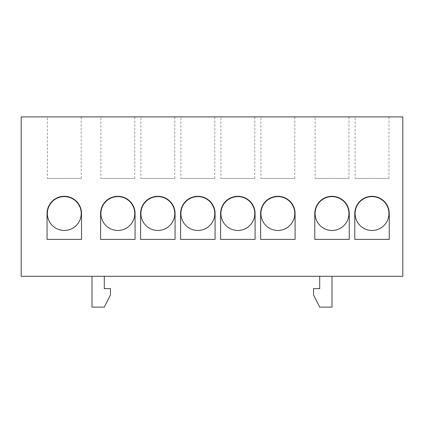 <?xml version="1.0" encoding="UTF-8"?>
<svg xmlns="http://www.w3.org/2000/svg" width="424" height="424" viewBox="0 0 424 424"><rect width="100%" height="100%" fill="white"/><g stroke="black" fill="none" stroke-linecap="round" stroke-linejoin="round"><path stroke-width="0.32" stroke-dasharray="2.12 1.59" d="M47.355 213.537A16.928 16.928 0 0 0 64.284 230.465A16.928 16.928 0 0 0 81.212 213.537A16.928 16.928 0 0 0 64.284 196.614A16.928 16.928 0 0 0 47.355 213.537M47.355 178.456L81.212 178.456L47.355 178.456L47.355 116.907L81.212 116.907L47.355 116.907M81.212 178.456L81.212 116.907M100.907 213.537A16.928 16.928 0 0 0 117.83 230.465A16.928 16.928 0 0 0 134.758 213.537A16.928 16.928 0 0 0 117.83 196.614A16.928 16.928 0 0 0 100.907 213.537M140.911 213.537A16.928 16.928 0 0 0 157.839 230.465A16.928 16.928 0 0 0 174.762 213.537A16.928 16.928 0 0 0 157.839 196.614A16.928 16.928 0 0 0 140.911 213.537M180.916 213.537A16.928 16.928 0 0 0 197.844 230.465A16.928 16.928 0 0 0 214.772 213.537A16.928 16.928 0 0 0 197.844 196.614A16.928 16.928 0 0 0 180.916 213.537M220.925 213.537A16.928 16.928 0 0 0 237.848 230.465A16.928 16.928 0 0 0 254.776 213.537A16.928 16.928 0 0 0 237.848 196.614A16.928 16.928 0 0 0 220.925 213.537M100.907 178.456L134.758 178.456L100.907 178.456L100.907 116.907L134.758 116.907L100.907 116.907M134.758 178.456L134.758 116.907M140.911 178.456L174.762 178.456L140.911 178.456L140.911 116.907L174.762 116.907L140.911 116.907M174.762 178.456L174.762 116.907M180.916 178.456L214.772 178.456L180.916 178.456L180.916 116.907L214.772 116.907L180.916 116.907M214.772 178.456L214.772 116.907M220.925 178.456L254.776 178.456L220.925 178.456L220.925 116.907L254.776 116.907L220.925 116.907M254.776 178.456L254.776 116.907M260.93 213.537A16.928 16.928 0 0 0 277.858 230.465A16.928 16.928 0 0 0 294.781 213.537A16.928 16.928 0 0 0 277.858 196.614A16.928 16.928 0 0 0 260.93 213.537M260.93 178.456L294.781 178.456L260.93 178.456L260.93 116.907L294.781 116.907L260.93 116.907M294.781 178.456L294.781 116.907M315.096 213.537A16.928 16.928 0 0 0 332.019 230.465A16.928 16.928 0 0 0 348.947 213.537A16.928 16.928 0 0 0 332.019 196.614A16.928 16.928 0 0 0 315.096 213.537M355.1 213.537A16.928 16.928 0 0 0 372.028 230.465A16.928 16.928 0 0 0 388.951 213.537A16.928 16.928 0 0 0 372.028 196.614A16.928 16.928 0 0 0 355.1 213.537M315.096 178.456L348.947 178.456L315.096 178.456L315.096 116.907L348.947 116.907L315.096 116.907M348.947 178.456L348.947 116.907M355.1 178.456L388.951 178.456L355.1 178.456L355.1 116.907L388.951 116.907L355.1 116.907M388.951 178.456L388.951 116.907M21.2 276.316L402.8 276.316L402.8 116.907L21.2 116.907L21.2 276.316M104.288 276.316L91.982 276.316L91.982 307.093L104.288 307.093L110.447 295.014L110.447 288.627L104.288 288.627L104.288 276.316L91.982 276.316M332.019 276.316L319.712 276.316L319.712 288.627L313.553 288.627L313.553 295.014L319.712 307.093L332.019 307.093L332.019 276.316L319.712 276.316M389.259 213.537A17.236 17.236 0 0 0 372.028 196.307A17.236 17.236 0 0 0 354.793 213.537L354.793 239.39L389.259 239.39L389.259 213.537M349.254 213.537A17.236 17.236 0 0 0 332.019 196.307A17.236 17.236 0 0 0 314.788 213.537L314.788 239.39L349.254 239.39L349.254 213.537M295.088 213.537A17.236 17.236 0 0 0 277.858 196.307A17.236 17.236 0 0 0 260.622 213.537L260.622 239.39L295.088 239.39L295.088 213.537M255.084 213.537A17.236 17.236 0 0 0 237.848 196.307A17.236 17.236 0 0 0 220.618 213.537L220.618 239.39L255.084 239.39L255.084 213.537M215.079 213.537A17.236 17.236 0 0 0 197.844 196.307A17.236 17.236 0 0 0 180.608 213.537L180.608 239.39L215.079 239.39L215.079 213.537M175.07 213.537A17.236 17.236 0 0 0 157.839 196.307A17.236 17.236 0 0 0 140.604 213.537L140.604 239.39L175.07 239.39L175.07 213.537M135.065 213.537A17.236 17.236 0 0 0 117.83 196.307A17.236 17.236 0 0 0 100.599 213.537L100.599 239.39L135.065 239.39L135.065 213.537M81.519 213.537A17.236 17.236 0 0 0 64.284 196.307A17.236 17.236 0 0 0 47.048 213.537L47.048 239.39L81.519 239.39L81.519 213.537"/><path stroke-width="0.64" d="M47.355 213.537A16.928 16.928 0 0 0 64.284 230.465A16.928 16.928 0 0 0 81.212 213.537A16.928 16.928 0 0 0 64.284 196.614A16.928 16.928 0 0 0 47.355 213.537M100.907 213.537A16.928 16.928 0 0 0 117.83 230.465A16.928 16.928 0 0 0 134.758 213.537A16.928 16.928 0 0 0 117.83 196.614A16.928 16.928 0 0 0 100.907 213.537M140.911 213.537A16.928 16.928 0 0 0 157.839 230.465A16.928 16.928 0 0 0 174.762 213.537A16.928 16.928 0 0 0 157.839 196.614A16.928 16.928 0 0 0 140.911 213.537M180.916 213.537A16.928 16.928 0 0 0 197.844 230.465A16.928 16.928 0 0 0 214.772 213.537A16.928 16.928 0 0 0 197.844 196.614A16.928 16.928 0 0 0 180.916 213.537M220.925 213.537A16.928 16.928 0 0 0 237.848 230.465A16.928 16.928 0 0 0 254.776 213.537A16.928 16.928 0 0 0 237.848 196.614A16.928 16.928 0 0 0 220.925 213.537M260.93 213.537A16.928 16.928 0 0 0 277.858 230.465A16.928 16.928 0 0 0 294.781 213.537A16.928 16.928 0 0 0 277.858 196.614A16.928 16.928 0 0 0 260.93 213.537M315.096 213.537A16.928 16.928 0 0 0 332.019 230.465A16.928 16.928 0 0 0 348.947 213.537A16.928 16.928 0 0 0 332.019 196.614A16.928 16.928 0 0 0 315.096 213.537M355.1 213.537A16.928 16.928 0 0 0 372.028 230.465A16.928 16.928 0 0 0 388.951 213.537A16.928 16.928 0 0 0 372.028 196.614A16.928 16.928 0 0 0 355.1 213.537M21.2 276.316L402.8 276.316L402.8 116.907L21.2 116.907L21.2 276.316M47.048 239.39L81.519 239.39L81.519 213.537A17.236 17.236 0 0 0 64.284 196.307A17.236 17.236 0 0 0 47.048 213.537L47.048 239.39M100.599 239.39L135.065 239.39L135.065 213.537A17.236 17.236 0 0 0 117.83 196.307A17.236 17.236 0 0 0 100.599 213.537L100.599 239.39M140.604 239.39L175.07 239.39L175.07 213.537A17.236 17.236 0 0 0 157.839 196.307A17.236 17.236 0 0 0 140.604 213.537L140.604 239.39M180.608 239.39L215.079 239.39L215.079 213.537A17.236 17.236 0 0 0 197.844 196.307A17.236 17.236 0 0 0 180.608 213.537L180.608 239.39M220.618 239.39L255.084 239.39L255.084 213.537A17.236 17.236 0 0 0 237.848 196.307A17.236 17.236 0 0 0 220.618 213.537L220.618 239.39M260.622 239.39L295.088 239.39L295.088 213.537A17.236 17.236 0 0 0 277.858 196.307A17.236 17.236 0 0 0 260.622 213.537L260.622 239.39M314.788 213.537L314.788 239.39L349.254 239.39L349.254 213.537A17.236 17.236 0 0 0 332.019 196.307A17.236 17.236 0 0 0 314.788 213.537M354.793 213.537L354.793 239.39L389.259 239.39L389.259 213.537A17.236 17.236 0 0 0 372.028 196.307A17.236 17.236 0 0 0 354.793 213.537M91.982 276.316L91.982 307.093L104.288 307.093L110.447 295.014L110.447 288.627L104.288 288.627L104.288 276.316M319.712 276.316L319.712 288.627L313.553 288.627L313.553 295.014L319.712 307.093L332.019 307.093L332.019 276.316"/></g></svg>
